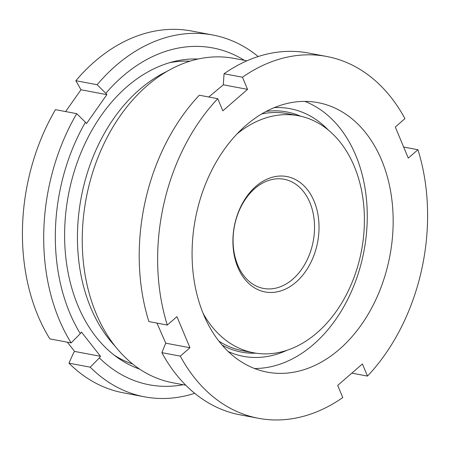 <?xml version="1.0" encoding="UTF-8"?>
<svg xmlns="http://www.w3.org/2000/svg" width="450" height="450" viewBox="0 0 450 450"><rect width="100%" height="100%" fill="white"/><g stroke="black" fill="none" stroke-linecap="round" stroke-linejoin="round"><path stroke-width="0.67" d="M274.252 107.629A126.011 90.973 -79.3 0 1 328.314 130.044M300.572 116.19A122.203 88.222 100.7 0 0 286.762 111.932A122.203 88.222 100.7 0 0 266.226 111.392M304.841 101.396A137.121 98.994 -79.3 0 1 355.702 155.227A137.121 98.994 -79.3 0 1 349.464 295.796A137.121 98.994 -79.3 0 1 254.498 368.499M203.642 314.668A137.121 98.994 -79.3 0 1 213.874 166.213A137.121 98.994 -79.3 0 1 318.015 102.639A137.121 98.994 -79.3 0 1 381.6 160.11A137.121 98.994 -79.3 0 1 371.368 308.565A137.121 98.994 -79.3 0 1 267.227 372.139A137.121 98.994 -79.3 0 1 203.642 314.668M185.777 385.217L172.693 382.748A165.054 119.16 -79.3 0 1 96.159 313.571A165.054 119.16 -79.3 0 1 108.472 134.876A165.054 119.16 -79.3 0 1 233.831 58.348L246.915 60.818M115.2 346.298A158.074 114.12 -79.3 0 1 90.759 307.766A158.074 114.12 -79.3 0 1 167.012 71.376M165.724 343.176L189.956 347.743L176.951 316.659L167.293 325.046A184.101 132.907 -79.3 0 1 217.755 98.691L222.834 110.841L247.551 89.37L242.471 77.226A184.101 132.907 -79.3 0 1 326.717 56.475A184.101 132.907 -79.3 0 1 404.944 118.648L395.286 127.035L408.285 158.119L417.943 149.732A184.101 132.907 -79.3 0 1 367.487 376.088L362.407 363.943L337.691 385.408L342.771 397.553A184.101 132.907 -79.3 0 1 258.525 418.303L240.103 414.832A184.101 132.907 -79.3 0 1 161.876 352.659L165.724 343.176L156.971 323.1M167.293 325.046L148.871 321.576A184.101 132.907 -79.3 0 1 199.328 95.22L217.755 98.691M208.772 97.003L223.318 84.802L247.551 89.37M242.471 77.226L224.049 73.755L223.318 84.802M224.049 73.755A184.101 132.907 -79.3 0 1 308.289 53.004L326.717 56.475M417.943 149.732L403.65 147.037M367.487 376.088L351.821 373.134M189.956 347.743L180.298 356.13L161.876 352.659M258.525 418.303A184.101 132.907 -79.3 0 1 180.298 356.13M286.791 350.364A126.011 90.973 -79.3 0 1 228.279 351.562M222.176 345.139A122.203 88.222 100.7 0 0 241.498 352.108A122.203 88.222 100.7 0 0 255.909 353.171M246.538 196.819A58.719 42.396 -79.3 0 1 307.395 189.636A58.719 42.396 -79.3 0 1 305.398 271.682A58.719 42.396 -79.3 0 1 244.541 278.865A58.719 42.396 -79.3 0 1 246.538 196.819M301.652 269.252A55.547 40.101 100.7 0 0 313.29 213.986A55.547 40.101 100.7 0 0 284.096 179.257A55.547 40.101 100.7 0 0 245.97 198.439A55.547 40.101 100.7 0 0 234.332 253.704A55.547 40.101 100.7 0 0 263.526 288.433A55.547 40.101 100.7 0 0 301.652 269.252M236.897 134.044A120.617 87.081 -79.3 0 1 298.305 115.723A120.617 87.081 -79.3 0 1 361.688 191.138A120.617 87.081 -79.3 0 1 336.42 311.141A120.617 87.081 -79.3 0 1 253.631 352.783A120.617 87.081 -79.3 0 1 203.102 313.363M253.631 352.783L242.409 350.668A120.617 87.081 -79.3 0 1 218.869 341.106M139.674 369.129A158.709 114.576 -79.3 0 1 101.458 115.183A158.709 114.576 -79.3 0 1 198.124 59.017M194.709 393.306A184.101 132.907 -79.3 0 1 144.591 396.832L123.317 392.822A184.101 132.907 100.7 0 1 68.957 363.167L73.479 353.031L74.61 351.428L67.343 342.18M75.836 80.713L97.11 84.724A184.101 132.907 -79.3 0 1 212.782 35.004L191.509 30.994A184.101 132.907 100.7 0 0 75.836 80.713L80.983 89.764L65.621 111.572M244.356 60.334A171.405 123.744 100.7 0 0 105.823 93.302L106.881 94.646L86.496 123.587L85.438 122.237A171.405 123.744 100.7 0 0 80.291 333.63L81.422 332.027L100.508 356.31L74.61 351.428M183.223 384.733A171.405 123.744 100.7 0 1 99.377 357.913L100.508 356.31M144.591 396.832A184.101 132.907 -79.3 0 1 90.231 367.178L68.957 363.167M99.377 357.913L90.231 367.178M55.451 109.654A184.101 132.907 100.7 0 0 49.866 338.889L71.139 342.9A184.101 132.907 -79.3 0 1 76.725 113.664L55.451 109.654M80.291 333.63L71.139 342.9M85.438 122.237L76.725 113.664M212.782 35.004A184.101 132.907 -79.3 0 1 258.176 56.531M105.823 93.302L97.11 84.724M261.681 113.946A120.617 87.081 -79.3 0 1 287.083 113.608L298.305 115.723M106.881 94.646L80.983 89.764M169.425 62.741A154.896 111.825 -79.3 0 1 189.889 61.2M132.801 364.101A154.896 111.825 -79.3 0 1 114.306 355.213"/></g></svg>
